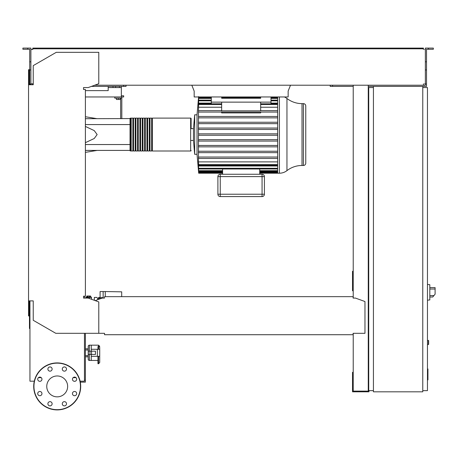 <?xml version="1.0" encoding="UTF-8"?>
<svg xmlns="http://www.w3.org/2000/svg" width="458" height="458" viewBox="0 0 458 458"><rect width="100%" height="100%" fill="white"/><g stroke="black" fill="none" stroke-linecap="round" stroke-linejoin="round"><path stroke-width="0.69" d="M427.463 368.959L427.932 368.959L427.932 377.071L427.463 377.071M427.932 376.098L427.463 376.098M427.932 377.071L427.932 379.888L427.463 379.888M427.932 379.888L427.463 380.06M103.142 298.072L103.142 291.551L100.09 291.551L100.09 297.66L103.142 297.66M121.702 296.664L121.702 291.838L105.26 291.551L105.26 296.664M103.142 291.551L105.26 291.551M102.861 298.072L103.096 297.66M94.331 300.299L94.331 297.425L96.941 297.425L97.691 298.599L97.691 299.709M97.691 298.599L100.737 298.599M89.281 296.956L91.045 296.956L91.514 297.425L89.281 297.425M89.281 298.461L89.281 296.057L88.108 296.057L88.108 298.072M88.108 296.956L86.344 296.956L85.875 297.425L88.108 297.425M90.592 296.956L90.592 296.017L86.797 296.017L86.797 296.956M87.747 296.017L87.747 296.956M89.642 296.017L89.642 296.956M101.579 297.66L101.579 298.295M100.834 297.66L100.834 298.564M100.09 297.425L99.346 297.425L99.346 298.599M99.346 297.425L98.596 297.425L98.596 298.599M429.816 298.187L429.816 286.445M429.93 297.013L432.736 297.013L435.1 294.196L435.1 287.618L429.93 287.618M427.463 284.447L429.816 284.693L429.816 299.938L427.463 300.185M427.463 340.363L428.636 340.597L428.636 344.353L427.463 344.588M422.768 86.39L422.768 391.813L373.43 391.813L373.43 86.39L426.524 86.39L426.524 84.043L425.35 84.043L425.35 48.096L428.522 48.096L428.522 49.269L426.524 49.269L426.524 84.043M373.43 87.57L368.73 87.57L368.73 390.64L373.43 390.64M422.768 390.64L427.463 390.64L427.463 87.57L422.768 87.57M75.33 381.188L74.351 381.319M80.299 382.127L85.394 382.127L85.394 333.315M84.455 380.249L85.394 380.249M194.169 96.26L194.169 91.09L191.822 85.217M290.498 85.217L288.145 91.09L288.145 96.26M194.169 91.09L194.169 96.964L288.145 96.964L288.145 91.09M121.341 86.39L121.341 87.57L108.185 87.57L108.185 86.39M119.458 86.39L119.458 87.57M115.582 86.39L115.582 87.57M113 86.39L113 87.57M121.341 87.57L121.341 95.791L123.689 95.791L123.689 96.964L121.341 96.964L121.341 95.791M85.394 90.621L108.185 90.621L108.185 87.57M121.341 96.964L85.394 96.964M284.412 96.964A12.292 12.292 0 0 1 286.954 98.481A24.589 24.589 0 0 0 302.017 103.634L302.017 165.475L303.419 165.475A2.347 2.347 0 0 0 305.767 163.122L305.767 105.987A2.347 2.347 0 0 0 303.419 103.634L303.419 165.475M286.954 98.481L286.954 170.628A24.589 24.589 0 0 1 302.017 165.475M286.954 170.628A12.292 12.292 0 0 1 279.426 173.204L279.426 96.964M277.668 96.964L277.668 173.204L259.72 173.204M190.648 118.107L190.648 151.003L152.354 151.003L152.354 118.107L190.648 118.107A0.469 0.469 0 0 1 191.118 118.576L191.118 128.635L193.465 128.635L194.673 114.821L197.026 114.821L197.026 154.289L198.68 173.204L222.599 173.204M194.673 114.821L194.673 154.289L197.026 154.289M193.465 128.635L193.465 140.474L194.673 154.289M191.118 128.635L191.118 118.576M277.668 133.851L198.617 133.851L198.68 134.555L198.474 133.851L198.474 122.257L198.6 123.666L277.668 123.666M277.668 117.866L198.474 117.866L198.474 122.257M198.589 117.866L198.474 116.458L198.589 117.866M277.668 112.073L198.474 112.073L198.474 116.458M198.577 112.073L198.474 110.659L198.577 112.073M198.617 96.609L198.6 98.424C198.686 97.52 198.698 97.52 198.635 98.424L198.589 100.834C198.68 99.924 198.698 99.924 198.646 100.834L198.577 104.521C198.669 103.611 198.692 103.611 198.652 104.521L198.474 110.659M198.577 104.521C198.669 103.611 198.692 103.611 198.652 104.521L221.661 104.521M198.589 100.834C198.68 99.924 198.698 99.924 198.646 100.834L211.321 100.834M198.6 98.424C198.686 97.52 198.698 97.52 198.635 98.424L211.321 98.424M277.668 129.465L198.606 129.465L198.629 128.051L277.668 128.051M260.659 112.073L260.659 112.92L221.661 112.92L221.661 112.073M211.321 96.964L211.321 102.134L260.659 102.134L260.659 110.842L221.661 110.842M221.661 102.134L221.661 111.042M260.659 102.134L270.993 102.134L270.993 103.817M211.321 102.134L211.321 103.817M221.661 110.659L198.652 110.659M277.668 110.659L260.659 110.659M221.661 107.229L198.474 107.229M277.668 107.229L260.659 107.229M262.068 174.258L262.068 176.611L264.415 176.611L264.415 194.226L262.068 194.226L262.068 196.579A2.347 2.347 0 0 0 264.415 194.226L264.415 176.611A2.347 2.347 0 0 0 262.068 174.258L220.246 174.258A2.347 2.347 0 0 0 217.899 176.611L217.899 194.226A2.347 2.347 0 0 0 220.246 196.579L262.068 196.579L220.246 196.579L220.246 194.226L217.899 194.226M259.72 174.258L259.72 168.979L222.599 168.979L222.599 174.258M198.646 172.5L198.617 172.5C198.698 173.405 198.698 173.405 198.617 172.5L198.503 170.845M198.606 172.053C198.692 172.958 198.698 172.958 198.629 172.053C198.698 172.958 198.692 172.958 198.606 172.053L198.474 170.845M222.599 172.053L198.629 172.053L198.566 170.267M198.6 170.685C198.686 171.59 198.698 171.59 198.635 170.685C198.698 171.59 198.686 171.59 198.6 170.685L198.474 169.179L198.474 170.267M222.599 170.685L198.635 170.685L198.589 168.275C198.68 169.185 198.698 169.185 198.646 168.275L198.474 166.019L277.668 166.019M198.589 168.275C198.68 169.185 198.698 169.185 198.646 168.275L277.668 168.275M277.668 135.259L198.474 135.259L198.474 161.88L277.668 161.88M198.577 164.588C198.669 165.498 198.692 165.498 198.652 164.588C198.692 165.498 198.669 165.498 198.577 164.588L198.474 166.019M277.668 164.588L198.652 164.588L198.474 161.88M277.668 157.037L198.577 157.037L198.652 158.445L277.668 158.445M277.668 151.243L198.589 151.243L198.646 152.651L277.668 152.651M277.668 145.444L198.6 145.444L198.635 146.852L277.668 146.852M277.668 139.644L198.606 139.644L198.629 141.058L277.668 141.058M198.617 135.259L198.68 134.555M277.668 122.257L198.635 122.257M277.668 116.458L198.646 116.458M277.668 103.09L270.993 103.09M211.321 103.09L198.474 103.09M260.659 96.964L260.659 98.258L221.661 98.258L221.661 96.964M270.993 96.964L270.993 102.134M130.032 118.696L130.032 150.533A0.469 0.469 0 0 0 130.501 151.003L130.501 118.107A0.469 0.469 0 0 0 130.032 118.576L85.394 118.696M190.648 151.003A0.469 0.469 0 0 0 191.118 150.533M131.206 118.576L130.501 118.576M131.206 150.533L130.501 150.533M151.644 151.003L150.001 151.003L150.001 118.107L151.644 118.107L151.644 151.003M149.297 151.003L147.653 151.003L147.653 118.107L149.297 118.107L149.297 151.003M146.949 151.003L145.3 151.003L145.3 118.107L146.949 118.107L146.949 151.003M144.596 151.003L142.953 151.003L142.953 118.107L144.596 118.107L144.596 151.003M142.249 151.003L140.606 151.003L140.606 118.107L142.249 118.107L142.249 151.003M139.902 151.003L138.253 151.003L138.253 118.107L139.902 118.107L139.902 151.003M137.549 151.003L135.906 151.003L135.906 118.107L137.549 118.107L137.549 151.003M135.202 151.003L133.559 151.003L133.559 118.107L135.202 118.107L135.202 151.003M132.849 151.003L131.206 151.003L131.206 118.107L132.849 118.107L132.849 151.003M133.559 118.576L132.849 118.576M133.559 150.533L132.849 150.533M135.906 118.576L135.202 118.576M135.906 150.533L135.202 150.533M138.253 118.576L137.549 118.576M138.253 150.533L137.549 150.533M140.606 118.576L139.902 118.576M140.606 150.533L139.902 150.533M142.953 118.576L142.249 118.576M142.953 150.533L142.249 150.533M145.3 118.576L144.596 118.576M145.3 150.533L144.596 150.533M147.653 118.576L146.949 118.576M147.653 150.533L146.949 150.533M150.001 118.576L149.297 118.576M150.001 150.533L149.297 150.533M152.354 118.576L151.644 118.576M152.354 150.533L151.644 150.533M85.394 142.673L94.228 138.511L97.142 134.555L94.228 130.599L85.394 126.437M116.406 98.138L116.406 99.501L120.162 99.501L120.162 98.138M118.284 98.138L118.284 99.501M121.811 118.696L121.811 98.138L114.763 98.138L114.763 96.964M121.811 98.138L121.811 96.964M120.637 98.138L120.637 118.696M130.032 150.413L85.394 150.413M85.394 124.57L130.032 124.57L130.032 144.539L85.394 144.539M91.268 354.458L91.268 360.446L97.96 360.446M89.39 351.166L89.39 345.177A1.174 1.174 0 0 0 88.211 346.351L88.211 359.272L88.211 356.805L85.394 356.805M89.39 354.458L89.39 360.446A1.174 1.174 0 0 1 88.211 359.272M85.394 349.992L88.211 349.992L88.211 346.351M85.394 355.631L88.211 355.631L88.211 356.805M97.96 349.288L97.96 346.557L98.55 346.557L98.55 345.177L91.268 345.177L91.268 351.166M88.211 348.819L85.394 348.819M29.947 310.627L29.467 310.627L29.467 328.506L29.947 328.506M89.39 345.177L91.268 345.177L91.268 349.288L97.377 349.288L97.377 356.335L99.724 356.335L99.724 362.473L99.724 349.288L97.377 349.288M97.377 356.335L91.268 356.335L91.268 360.446L89.39 360.446M91.531 354.458L95.436 354.458L95.436 351.166L88.331 351.166L88.331 354.458L91.531 354.458L91.531 351.166M89.963 351.166L89.963 354.458M98.55 356.335L98.55 363.738L99.724 362.473M99.724 347.519L99.724 349.288L99.724 347.519A1.174 0.962 0 0 0 98.55 346.557L98.55 349.288M98.55 363.738L97.96 363.738L97.96 356.335M67.647 386.409A10.442 10.442 0 0 1 57.198 396.851A10.442 10.442 0 0 1 46.756 386.409A10.442 10.442 0 0 1 57.198 375.966A10.442 10.442 0 0 1 67.647 386.409M62.277 403.773A2.113 2.113 0 0 1 64.395 401.66A2.113 2.113 0 0 1 66.507 403.773A2.113 2.113 0 0 1 64.395 405.885A2.113 2.113 0 0 1 62.277 403.773M48.514 402.279A2.113 2.113 0 0 1 51.502 402.279A2.113 2.113 0 0 1 51.502 405.267A2.113 2.113 0 0 1 48.514 405.267A2.113 2.113 0 0 1 48.514 402.279M39.835 391.487A2.113 2.113 0 0 1 41.953 393.599A2.113 2.113 0 0 1 39.835 395.718A2.113 2.113 0 0 1 37.722 393.599A2.113 2.113 0 0 1 39.835 391.487M41.335 377.724A2.113 2.113 0 0 1 41.335 380.713A2.113 2.113 0 0 1 38.34 380.713A2.113 2.113 0 0 1 38.34 377.724A2.113 2.113 0 0 1 41.335 377.724M52.12 369.045A2.113 2.113 0 0 1 50.008 371.157A2.113 2.113 0 0 1 47.895 369.045A2.113 2.113 0 0 1 50.008 366.932A2.113 2.113 0 0 1 52.12 369.045M65.889 370.539A2.113 2.113 0 0 1 62.901 370.539A2.113 2.113 0 0 1 62.901 367.551A2.113 2.113 0 0 1 65.889 367.551A2.113 2.113 0 0 1 65.889 370.539M74.568 381.331A2.113 2.113 0 0 1 72.45 379.218A2.113 2.113 0 0 1 74.568 377.1A2.113 2.113 0 0 1 76.681 379.218A2.113 2.113 0 0 1 74.568 381.331M73.068 395.099A2.113 2.113 0 0 1 73.068 392.105A2.113 2.113 0 0 1 76.062 392.105A2.113 2.113 0 0 1 76.062 395.099A2.113 2.113 0 0 1 73.068 395.099M57.198 362.913A23.495 23.495 0 0 0 33.709 386.409A23.495 23.495 0 0 0 57.198 409.904A23.495 23.495 0 0 0 80.694 386.409A23.495 23.495 0 0 0 57.198 362.913A23.495 23.495 0 0 1 80.694 386.409A23.495 23.495 0 0 1 57.198 409.904M104.538 333.584L104.538 334.724L353.107 334.724L353.107 333.584M84.455 298.072L84.69 296.194M84.69 89.447L83.516 89.447L83.516 87.57L88.211 87.57L98.785 83.717L98.785 52.327L56.26 52.327L33.239 65.62L33.239 84.747L28.539 84.747L28.539 315.928L29.243 315.928L29.243 300.889L29.947 300.889L29.947 381.188L34.293 381.188M31.591 83.808L32.77 83.808L32.77 84.747L30.886 84.747L30.886 61.807L29.713 61.807L29.713 84.747L29.243 84.747L29.243 69.713L28.539 69.713L28.539 84.747M353.107 297.368L353.107 298.072L353.107 297.368M353.107 296.664L104.538 296.664L104.538 298.072L102.191 298.072L95.201 300.614M104.538 296.664L104.538 298.072M353.107 333.315L364.969 333.315L364.969 301.536L355.454 298.072L353.107 298.072M28.539 300.889L33.239 300.889L33.239 320.291L55.79 333.315L104.538 333.315M98.785 333.315L98.785 301.919L88.211 298.072L83.516 298.072L83.516 296.194L85.394 296.194L85.394 89.447L83.516 89.447L83.516 87.57M84.455 333.315L84.455 381.188L80.11 381.188M41.272 377.661L38.403 377.661M75.999 377.661L73.131 377.661M27.715 49.269L27.715 48.096L22.9 48.096L22.9 49.269L29.713 49.269L29.713 61.807M91.44 86.39L126.036 86.39L126.036 85.217M123.689 86.39L123.689 85.217M29.713 84.043L30.886 84.043M29.713 69.948L30.886 69.948L30.886 48.096L27.715 48.096M425.35 84.043L425.35 85.217L423.473 85.217L423.473 83.808L423.473 84.512M368.73 271.291L368.261 271.291M353.221 271.291L352.517 271.291L352.517 290.79L353.221 290.79M353.221 273.873L352.517 273.873M368.261 289.147L368.73 289.147M368.261 273.873L368.73 273.873M353.221 85.217L353.221 298.072M353.221 333.315L353.221 391.109L368.261 391.109L368.261 85.217M368.965 390.64L368.965 391.813L352.517 391.813L352.517 372.314L353.221 372.314M368.261 373.957L368.73 373.957M368.261 389.226L368.73 389.226M353.221 389.226L352.517 389.226M353.221 86.39L330.201 86.39L330.201 85.217M373.43 86.39L368.261 86.39M425.35 83.808L424.646 83.808M424.646 49.504L425.35 49.504M32.77 48.8L36.291 48.8L36.291 48.096L32.77 48.096L32.77 49.504L31.591 49.504M94.669 85.217L423.473 85.217M423.473 49.504L423.473 48.8L36.291 48.8M30.886 49.504L32.77 49.504M32.77 84.512L32.77 83.808L30.886 83.808M36.291 48.096L419.946 48.096L419.946 48.8M419.946 48.096L423.473 48.096L423.473 48.8M428.522 48.096L433.337 48.096L433.337 49.269L428.522 49.269M332.548 86.39L332.548 85.217M426.524 69.948L425.35 69.948M426.524 61.807L425.35 61.807M427.932 373.024L427.463 373.024M427.932 369.938L427.463 369.938M89.281 297.465L88.108 297.465M433.915 295.605L429.93 295.605M429.93 289.027L435.1 289.027M428.402 340.363L428.402 344.588M277.668 104.521L260.659 104.521M217.899 176.611L220.246 176.611L220.246 174.258M220.246 194.226L220.246 176.611L262.068 176.611L262.068 194.226L220.246 194.226M277.668 172.053L259.72 172.053M277.668 170.685L259.72 170.685M277.668 98.424L270.993 98.424M277.668 97.056L270.993 97.056M260.659 97.056L221.661 97.056M211.321 97.056L198.629 97.056M277.668 100.834L270.993 100.834M57.198 409.67A23.261 23.261 0 0 1 33.944 386.409A23.261 23.261 0 0 1 57.198 363.148A23.261 23.261 0 0 1 80.459 386.409A23.261 23.261 0 0 1 57.198 409.67M85.875 298.072L85.875 297.425M91.514 299.274L91.514 297.425M197.026 114.821L198.583 96.964M302.017 103.634L303.419 103.634M221.661 103.817L198.663 103.817M260.659 103.817L277.668 103.817M277.668 172.758L259.72 172.758M222.599 172.758L198.675 172.758M277.668 171.389L259.72 171.389M222.599 171.389L198.675 171.389M277.668 168.979L198.669 168.979M277.668 165.292L198.663 165.292M198.675 97.72L211.321 97.72M221.661 97.72L260.659 97.72M270.993 97.72L277.668 97.72M198.669 100.13L211.321 100.13M270.993 100.13L277.668 100.13M191.118 140.474L193.465 140.474M277.668 173.204L279.426 173.204M97.142 118.696L85.394 116.738M97.142 150.413L85.394 152.371M98.55 345.177L99.724 346.351"/></g></svg>
